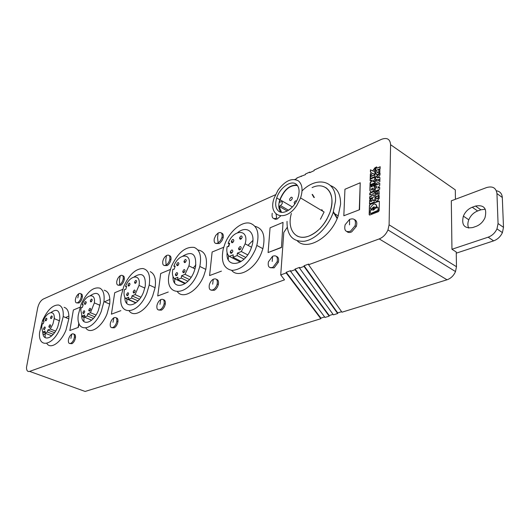 <?xml version="1.0" encoding="UTF-8"?>
<svg xmlns="http://www.w3.org/2000/svg" width="530" height="530" viewBox="0 0 530 530"><rect width="100%" height="100%" fill="white"/><g stroke="black" fill="none" stroke-linecap="round" stroke-linejoin="round"><path stroke-width="0.79" d="M310.05 172.522L309.778 172.065L309.739 172.667L314.111 170.673L314.144 170.07L381.58 139.291C387.119 137.316 390.12 139.125 390.597 144.71L389.093 224.826L456.476 266.716L456.244 252.002L451.951 249.266L451.308 200.817L486.593 187.56C492.648 185.864 496.1 187.872 496.954 193.589L498.061 223.554L496.974 228.867C495.046 232.948 492.112 235.718 488.163 237.182L493.635 240.865L456.264 253.161M456.476 266.716L455.515 271.559C453.68 275.699 450.851 278.442 447.015 279.787L341.956 312.203L308.592 264.742L308.632 264.072L304.068 265.749L337.69 312.912L341.598 311.7M337.69 312.912L337.663 313.528L333.403 314.84L299.51 268.061L299.549 267.398L295.071 269.041L329.209 315.529L333.045 314.343M329.209 315.529L329.183 316.145L324.989 317.437L290.586 271.32L290.632 270.664L286.233 272.281L286.187 272.93L320.835 318.722L85.131 391.451L82.422 390.471M320.835 318.722L320.869 318.113L324.625 316.947M286.187 272.93L280.721 274.931L284.511 279.847L29.62 371.397C27.553 371.921 26.52 370.583 26.5 367.383L37.657 308.003C38.716 303.637 40.578 300.669 43.235 299.086L275.448 194.768M294.799 179.478L296.846 178.544L296.886 177.948L305.406 174.642L305.446 174.039L309.778 172.065M354.464 219.546C356.769 220.632 357.366 222.958 356.246 226.509L351.748 231.835C349.807 232.789 348.217 232.73 346.964 231.65M349.601 219.367C354.49 217.837 356.312 219.983 355.067 225.806L350.568 231.133C345.732 232.597 343.917 230.47 345.123 224.76L349.601 219.367L349.502 224.879M94.479 301.007L94.459 300.411M90.332 300.894L90.319 301C90.69 302.458 91.306 302.166 92.18 300.119L92.194 300.02C91.822 298.556 91.2 298.847 90.332 300.894M252.916 240.441L247.98 245.35M229.265 243.926L228.278 246.576M227.105 252.711C225.469 268.809 244.522 266.159 251.008 248.689L252.055 245.595C255.964 232.537 247.04 224.906 237.745 232.577M221.447 233.067C223.09 233.531 223.66 235.115 223.15 237.804L221.938 240.733L219.957 243.038L219.221 243.548L215.975 243.489M218.155 233.014C221.255 231.756 222.547 233.16 222.044 237.221L220.54 240.6L218.115 242.972C215.048 244.191 213.756 242.8 214.246 238.811L215.73 235.419L218.155 233.014L217.591 237.692L218.115 242.972M295.071 269.041L295.024 269.697L329.183 316.145M295.024 269.697L290.586 271.32M320.869 318.113L286.233 272.281M173.84 266.159C178.59 253.029 192.218 252.439 188.932 265.881L185.043 274.341L181.558 275.759L181.28 278.071L177.616 279.548L177.901 277.243L174.469 278.634C172.568 276.846 172.005 273.877 172.767 269.724L172.873 269.253L174.204 269.24L175.172 266.139L173.84 266.159L174.993 266.716M128.002 285.06C128.379 286.684 129.055 286.405 130.022 284.239L130.029 284.206C129.638 282.589 128.962 282.868 128.002 285.034L128.002 285.06M133.156 291.944C133.54 293.594 134.229 293.328 135.21 291.156L135.223 291.096C134.825 289.446 134.143 289.718 133.162 291.897L133.156 291.944M124.848 297.303C124.656 309.599 138.138 306.221 143.524 292.149L145.266 286.173C145.916 274.99 142.199 271.903 134.117 276.912M169.275 255.579C170.746 255.877 171.303 257.242 170.952 259.68C170.342 262.337 169.096 264.311 167.215 265.59L164.446 265.537M166.473 255.533C169.057 254.42 170.19 255.626 169.872 259.15C169.255 261.813 168.01 263.781 166.122 265.066C163.571 266.139 162.445 264.947 162.75 261.489C163.339 258.825 164.585 256.845 166.473 255.533L165.764 260.025L166.122 265.066M304.068 265.749L304.028 266.411L337.663 313.528M312.124 194.517L313.998 197.557M321.69 210.065L322.16 210.834M322.763 211.192L321.796 209.615M314.356 197.505L312.448 194.391M301.424 176.457L301.146 176M122.695 275.719C123.993 275.878 124.53 277.044 124.311 279.217C123.795 281.94 122.602 283.961 120.741 285.286L118.356 285.219M120.27 275.666C122.43 274.679 123.424 275.699 123.245 278.727C122.728 281.456 121.536 283.484 119.674 284.802C117.541 285.756 116.554 284.743 116.719 281.774C117.223 279.052 118.409 277.011 120.27 275.666L119.449 279.979L119.674 284.802M276.415 256.361C278.455 257.11 279.085 259.104 278.296 262.35L274.103 267.862L270.346 267.729M272.606 256.235C276.455 254.963 277.972 256.798 277.15 261.74L272.95 267.259C269.134 268.478 267.63 266.663 268.425 261.813L272.606 256.235L272.208 261.429M287.194 227.397L283.795 232.431L280.721 274.931M280.628 215.982L277.19 219.029L275.381 219.327L273.957 218.638M84.449 303.365L84.436 303.491C84.8 304.922 85.416 304.624 86.271 302.603L86.291 302.484C85.92 301.053 85.31 301.345 84.449 303.365M88.815 310.103L88.795 310.216C89.166 311.693 89.789 311.401 90.663 309.348L90.676 309.248C90.305 307.764 89.689 308.049 88.815 310.103M53.245 334.311L47.422 332.019L44.778 333.078L45.149 331.071L42.672 332.072L41.665 327.195L42.274 323.697L43.202 323.777L44.109 321.107L43.182 321.028C46.826 311.461 55.173 309.474 54.186 318.636L54.458 317.834M54.232 317.503L54.206 316.808M42.771 332.111C42.877 342.108 53.073 338.75 57.763 326.831L59.863 318.57C59.791 310.269 56.809 308.268 50.913 312.561M109.882 299.423L104.483 301.822M81.686 315.748C81.746 326.712 93.366 323.273 98.361 310.414L100.316 303.206C100.554 293.547 97.235 291.03 90.352 295.66M216.459 279.337C218.274 279.853 218.897 281.589 218.333 284.557C217.598 287.2 216.266 289.108 214.339 290.288L211.198 290.182M213.272 279.244C216.452 278.111 217.757 279.701 217.201 284C216.459 286.651 215.127 288.565 213.199 289.738C210.052 290.818 208.747 289.248 209.29 285.027C210.006 282.377 211.331 280.45 213.272 279.244L212.676 284.199M116.196 317.874C117.594 318.033 118.183 319.298 117.951 321.657C117.415 324.493 116.203 326.546 114.314 327.818L112.009 327.719M113.864 317.781C116.05 316.887 117.05 318.026 116.858 321.193C116.322 324.035 115.109 326.089 113.215 327.361C111.055 328.222 110.068 327.096 110.24 323.989C110.763 321.147 111.969 319.08 113.864 317.781L113.003 322.326M455.436 199.267L455.296 189.879L390.597 144.71M359.294 209.569L360.214 182.777L344.944 189.256L343.831 215.756L359.545 209.721L360.214 182.777M73.849 334.185C75.074 334.225 75.624 335.278 75.512 337.338C75.074 340.233 73.915 342.353 72.04 343.678L70.033 343.572M71.815 334.079C73.637 333.29 74.511 334.231 74.445 336.914C74.001 339.809 72.842 341.93 70.967 343.261C69.172 344.023 68.304 343.095 68.357 340.465C68.781 337.564 69.933 335.437 71.815 334.079L70.868 338.451M163.432 299.702C165.029 300.02 165.638 301.51 165.261 304.18C164.625 306.93 163.353 308.91 161.445 310.13L158.775 310.03M160.722 299.616C163.359 298.609 164.499 299.967 164.148 303.677C163.505 306.426 162.24 308.414 160.332 309.633C157.728 310.593 156.595 309.255 156.926 305.618C157.542 302.862 158.808 300.861 160.722 299.616L159.974 304.359M183.97 261.529C184.4 263.198 185.156 262.946 186.242 260.786L186.275 260.561C185.838 258.898 185.083 259.15 184.003 261.316L183.97 261.529M195.901 264.861L193.231 267.988M283.04 222.381L270.061 227.807L268.094 252.558L281.456 247.53L283.04 222.381L281.456 247.53M281.218 247.397L268.094 252.558M209.589 275.567L221.414 271.135L209.589 275.567L212.126 252.015L223.7 247.272M157.721 295.965L168.255 292.023L157.721 295.965L160.689 273.513L170.309 269.492M111.413 314.177L120.866 310.653L111.413 314.177L114.712 292.719L122.695 289.387M69.828 330.528L78.354 327.361L69.828 330.528L73.372 309.997L79.99 307.228M78.129 327.268L78.844 323.028M78.354 327.361L79.003 323.505M304.028 266.411L299.51 268.061M333.324 212.152L337.153 218.559M337.305 218.201L333.456 211.748M389.093 224.826L387.967 229.934C385.999 234.346 383.084 237.341 379.228 238.917L308.592 264.742M78.725 293.766C80.534 292.898 81.401 293.752 81.335 296.33C80.904 299.106 79.765 301.173 77.93 302.544C76.141 303.385 75.273 302.544 75.333 300.006C75.75 297.244 76.877 295.164 78.725 293.766L77.811 297.926M230.252 252.174C230.729 253.897 231.564 253.678 232.749 251.511L232.822 251.121C232.339 249.398 231.504 249.623 230.318 251.79L230.252 252.174M181.28 278.071L187.911 281.244M181.558 275.759L189.448 279.542M290.851 200.486C289.824 200.744 289.446 200.221 289.724 198.922L291.076 197.299C292.103 197.041 292.481 197.564 292.202 198.876L290.851 200.486M451.951 249.266L488.163 237.182M475.496 206.051C484.069 204.56 487.236 208.442 484.996 217.698C483.062 221.944 480.067 224.846 476.019 226.403L472.727 227.542C464.379 228.841 461.266 225.038 463.366 216.127C465.214 211.854 468.169 208.886 472.243 207.237L475.496 206.051L480.889 209.807L485.281 209.218M68.9 316.012L65.621 317.536M296.773 235.81C300.272 237.725 304.432 237.771 309.242 235.949C316.171 233.034 322.021 227.509 326.798 219.38L329.952 212.477C333.608 200.618 332.224 192.337 325.804 187.62M291.387 213.411C286.644 229.258 295.747 241.6 309.215 235.936C318.51 231.762 325.413 223.938 329.925 212.457C336.696 194.424 326.116 180.75 312.077 187.607M300.576 197.942L296.84 205.348C285.531 222.984 267.405 216.386 274.136 198.127L278.005 190.197C285.16 180.657 291.977 177.563 298.463 180.929C302.365 184.367 303.067 190.038 300.576 197.942L324.102 211.993L320.431 219.248M177.616 279.548L185.52 283.311M135.09 294.601L131.983 295.859L131.665 298.065L128.399 299.384L128.724 297.184L125.663 298.423C124.219 296.893 123.742 294.422 124.225 291.01L124.55 289.4L125.723 289.426L126.67 286.478L125.497 286.458C129.837 274.666 141.338 273.513 139.012 285.425L135.09 294.601L140.894 297.204M125.497 286.458L126.524 286.929M182.744 271.632C183.175 273.321 183.936 273.082 185.023 270.916L185.063 270.684C184.625 268.995 183.864 269.24 182.784 271.406L182.744 271.632M171.481 266.232C177.941 252.611 185.533 246.344 194.258 247.444C199.876 249.875 201.731 256.209 199.823 266.438L197.869 272.639C188.342 297.608 163.664 297.27 169.262 273.586L171.481 266.232M198.372 250.061C205.296 251.498 207.78 257.944 205.806 269.392L203.871 275.573C198.068 290.738 183.314 299.596 177.543 291.924M185.043 274.341L191.131 277.276M90.445 312.7L87.662 313.833L87.311 315.94L84.383 317.119L84.734 315.019L81.984 316.132L80.779 310.063L81.269 307.446L82.302 307.499L83.23 304.697L82.196 304.644C86.165 294.037 95.937 292.414 94.36 302.895L90.445 312.7L95.99 315.032M82.918 312.521L82.899 312.647C83.27 314.098 83.879 313.806 84.74 311.772L84.76 311.653C84.389 310.202 83.773 310.487 82.918 312.521M134.547 282.305C134.938 283.934 135.62 283.663 136.601 281.496L136.607 281.443C136.217 279.82 135.528 280.092 134.554 282.258L134.547 282.305M125.663 298.423L135.799 302.908M231.292 241.64C231.769 243.336 232.597 243.104 233.783 240.945L233.849 240.56C233.366 238.871 232.531 239.103 231.358 241.263L231.292 241.64M174.469 278.634L185.036 283.649M42.532 320.524C47.428 309.984 52.761 304.81 58.552 305.008C62.063 306.029 63.613 309.878 63.209 316.556L60.307 327.885C53.205 345.951 37.974 348.859 39.551 332.628L42.532 320.524M64.09 307.314C67.621 308.347 69.198 312.19 68.827 318.855L65.959 330.15C60.963 342.691 50.502 349.72 46.792 343.4M287.253 211.019L279.065 206.276L280.562 205.62L282.185 203.679C282.517 202.102 282.073 201.473 280.854 201.778L279.356 202.44L280.045 199.757C284.431 189.495 290.248 184.765 297.502 185.573M126.584 294.634C126.968 296.277 127.644 296.012 128.611 293.832L128.618 293.799C128.233 292.156 127.558 292.427 126.591 294.607L126.584 294.634M279.065 206.276L281.523 212.305M176.629 264.616C177.053 266.272 177.802 266.027 178.868 263.86L178.901 263.662C178.471 262.005 177.722 262.257 176.662 264.424L176.629 264.616M175.377 274.646C175.801 276.335 176.55 276.09 177.623 273.924L177.656 273.719C177.225 272.036 176.477 272.281 175.41 274.454L175.377 274.646M173.005 276.468C172.31 290.44 188.196 287.286 194.066 271.718L195.504 267.12C196.683 254.254 192.496 250.557 182.936 256.017M48.926 326.44L48.892 326.685C49.25 327.957 49.82 327.646 50.595 325.758L50.628 325.526C50.264 324.247 49.701 324.559 48.926 326.44M82.196 304.644L83.117 305.041M81.083 304.293C86.893 292.07 93.154 286.684 99.878 288.148C103.337 290.023 104.695 294.501 103.946 301.59L101.257 311.441C93.446 331.515 75.664 333.575 78.268 315.039L81.083 304.293M104.185 290.221C108.61 291.381 110.445 295.998 109.69 304.074L107.034 313.892C101.806 327.162 90.213 334.728 85.906 328.09M359.545 209.721L343.831 215.756M297.105 185.069C289.791 184.778 284.027 189.68 279.8 199.77C278.157 205.17 278.522 209.317 280.887 212.192M287.035 221.355L287.028 221.368C286.843 235.274 292.613 241.905 304.333 241.256C315.257 239.6 328.05 227.105 333.098 212.788L335.503 201.128C336.947 180.604 317.132 175.602 302.04 190.906M88.788 310.613L89.749 311.017M81.984 316.132L91.67 320.16M123.828 286.299C129.221 274.619 135.581 268.697 142.915 268.524C148.426 269.803 150.527 275.295 149.215 285.001L146.836 293.136C138.217 315.502 117.335 316.476 121.257 295.448L123.828 286.299M87.311 315.94L93.399 318.484M87.662 313.833L94.771 316.808M278.349 210.953C283.239 215.657 294.567 208.204 297.926 197.823C299.894 191.535 299.337 187.01 296.237 184.255C290.99 179.763 279.787 187.779 276.72 197.968C274.951 203.858 275.494 208.191 278.349 210.953M150.242 271.651C154.68 273.811 156.297 279.164 155.085 287.71L152.726 295.813C147.234 309.944 134.236 318.113 129.254 311.037M80.832 293.839C81.978 293.885 82.494 294.865 82.382 296.78C81.951 299.549 80.812 301.616 78.97 302.988L76.89 302.908M83.866 321.524L83.992 316.966M45.123 337.636L45.242 333.264M254.956 226.336C263.052 228.357 265.689 235.804 262.88 248.683L261.495 252.764C255.327 269.187 238.315 278.84 231.65 270.36M228.251 259.627L228.536 255.612M126.789 303.438L126.928 298.986M174.615 282.987L174.794 278.787M145.048 287.306L144.564 287.962M42.672 332.072L44.812 332.913M44.778 333.078L51.768 335.821M47.422 332.019L47.793 329.998L50.304 328.978L55.597 331.078M47.793 329.998L54.544 332.668M237.142 255.559L233.001 257.229L233.24 254.804L229.364 256.374C227.032 254.466 226.297 251.213 227.171 246.616L228.695 246.556L229.682 243.283L228.158 243.343C233.346 228.721 249.597 228.761 245.125 243.833L241.316 251.525L237.374 253.121L237.142 255.559L244.058 259.144M229.364 256.374L240.309 261.999M239.573 238.156C240.057 239.858 240.905 239.626 242.104 237.473L242.177 237.062C241.68 235.36 240.839 235.592 239.646 237.751L239.573 238.156M84.383 317.119L91.677 320.153M498.061 223.554L503.493 227.33L502.42 232.61C500.499 236.672 497.571 239.421 493.635 240.865M238.566 248.769C239.056 250.491 239.904 250.279 241.11 248.119L241.19 247.695C240.693 245.973 239.845 246.192 238.646 248.351L238.566 248.769M503.493 227.33L502.308 197.471C501.976 193.576 499.995 191.35 496.371 190.787M468.692 228.099C467.573 225.687 467.599 222.918 468.785 219.791C470.613 215.544 473.568 212.603 477.636 210.973L480.889 209.807M297.376 240.931C307.261 251.313 331.137 237.281 338.2 215.856L340.578 204.242C340.717 194.444 337.424 188.249 330.694 185.666M370.212 178.55L374.856 176.583L374.909 174.575L370.271 176.556L370.212 178.55M377.671 188.177L379.745 185.301L379.791 183.347L375.088 185.301L375.035 187.256L377.049 186.421L374.982 189.29L374.929 191.244L379.646 189.303L379.699 187.342L377.671 188.177L379.692 187.607M375.412 196.047C376.538 196.796 377.704 196.319 378.91 194.623L379.261 193.887L379.003 190.72C377.863 189.985 376.704 190.462 375.512 192.151L375.147 192.913L375.757 196.299M377.87 196.199L379.228 195.649L379.188 198.518L377.592 200.618L376.446 201.075L374.889 200.174L375.035 197.352L376.38 196.802L376.015 197.75L376.386 199.048L378.128 197.935L377.87 196.199L379.288 195.888M372.636 170.912L370.47 169.785L370.404 172.031L371.404 172.548L370.344 173.959L370.284 176.212L372.57 173.164L374.915 174.383L374.975 172.124L373.809 171.515L375.035 169.885L375.094 167.632L372.636 170.912L375.081 168.136M370.125 204.487L369.43 205.494L369.165 214.544L369.827 215.021L378.427 211.662L379.135 210.635L379.354 201.526L378.685 201.055L370.125 204.487L379.261 201.175M371.318 196.06L369.688 196.729L369.629 198.69L374.319 196.782L374.365 194.815L372.623 195.53L372.669 193.801L374.412 193.086L374.465 191.125L369.794 193.046L369.735 195L371.371 194.331L371.57 196.219L371.371 194.331M369.476 203.964L374.173 202.082L374.226 200.022L372.775 200.605L372.809 199.333C372.159 197.65 371.132 197.836 369.735 199.896L369.476 203.964M377.002 172.674L378.652 172.27L379.029 171.7L377.062 172.681L376.671 170.137L380.142 168.639L380.189 166.718L376.717 168.215L376.75 166.91L375.558 167.434L375.412 172.873L377.121 174.648L378.248 174.171L379.838 172.045L379.864 169.295L378.526 169.872L379.924 169.534M379.029 171.7L378.526 169.872M372.133 180.021L370.086 182.87L370.033 184.804L374.69 182.857L374.736 180.915L372.742 181.757L374.796 178.901L374.842 176.967L370.205 178.935L370.145 180.862L372.378 180.187L370.331 183.029L370.284 184.698M376.3 184.566L376.333 183.241L379.831 181.783L379.877 179.829L376.38 181.3L376.419 179.981L375.214 180.485L375.094 185.069L376.3 184.566M373.551 185.864L372.815 186.176L372.875 183.996L371.815 184.44L371.749 186.62L371.02 186.924L371.079 184.751L370.019 185.195L369.874 190.343C370.795 192.754 372.272 192.469 374.306 189.495L374.677 183.241L373.61 183.691L373.796 186.023L372.815 186.176M379.99 175.026L380.043 173.012L375.3 177.272L375.247 179.279L379.884 179.584L379.93 177.557L379.102 177.563L379.149 175.721L379.99 175.026M237.374 253.121L245.681 257.447M128.399 299.384L136.005 302.749M43.182 321.028L44.016 321.365M59.565 320.816L54.186 318.636L52.934 323.962L50.304 328.978M131.983 295.859L139.476 299.205M131.665 298.065L138.025 300.894M233.001 257.229L241.196 261.449M45.229 319.855L45.196 320.107C45.553 321.332 46.11 321.021 46.872 319.166L46.905 318.914C46.547 317.689 45.991 318 45.229 319.855M289.049 209.92L290.824 208.515M294.68 204.156L294.15 202.46L295.508 200.844L296.561 201.009M50.535 317.622L50.509 317.861C50.867 319.113 51.43 318.802 52.205 316.92L52.238 316.695C51.874 315.436 51.311 315.748 50.535 317.622M43.606 328.62L43.573 328.885C43.93 330.124 44.487 329.812 45.249 327.951L45.282 327.692C44.924 326.447 44.368 326.758 43.606 328.62M224.945 243.727C229.914 230.881 242.104 220.851 250.259 223.296C257.381 226.005 259.561 233.385 256.805 245.43L255.407 249.531C249.279 262.655 241.541 269.611 232.193 270.393C223.792 268.823 220.798 261.727 223.203 249.1L224.945 243.727M241.316 251.525L247.689 254.87M228.158 243.343L229.457 244.025M238.566 248.808L240.15 249.637M373.504 209.29L374.154 208.601L373.544 207.767L372.901 208.462L373.504 209.29M370.894 209.184L372.259 208.343C373.147 206.866 374.001 206.528 374.829 207.323L376.194 207.084L376.704 206.349C375.478 202.99 373.491 203.308 370.742 207.303L370.417 208.84L371.146 209.337L374.65 207.084M371.649 200.539L371.636 201.069L370.55 201.506L370.622 200.724L371.649 200.539L371.881 201.228L370.55 201.506M370.775 213.491L377.989 210.35L378.102 207.647L377.618 207.296L374.796 208.714C373.908 210.191 373.047 210.529 372.219 209.728L370.417 210.456L370.291 213.139L371.02 213.643L377.777 210.993L378.294 210.258L378.056 207.422M372.948 189.329L372.981 188.051L371.258 189.058L371.437 189.952L373.193 189.488L373.06 188.097M376.426 194.344L377.956 193.722L377.989 192.43L376.24 193.43L376.671 194.503L378.201 193.881L378.062 192.476M378.095 176.603L378.069 177.577L376.903 177.583L378.095 176.603L378.314 177.735L376.903 177.583M370.463 178.444L370.516 176.715L374.902 174.847M374.982 189.29L375.18 191.144M377.049 186.421L375.227 189.448M375.088 185.301L375.286 187.15M379.785 183.612L375.333 185.467M378.917 190.641L375.757 192.31L375.399 193.072L375.657 196.206M376.346 199.041L377.996 198.657L378.374 198.094L378.115 196.358M375.035 197.352L375.578 200.923M376.24 197.12L375.28 197.511M373.809 171.515L374.975 172.157M370.344 173.959L370.543 175.867M370.589 174.118L371.404 172.548M370.649 172.157L370.47 169.785M372.875 171.071L370.715 169.944M369.165 214.544L369.516 215.061M369.417 214.696L369.503 205.163M370.377 204.64L369.748 205.322M370.589 213.524L371.02 213.643M370.708 209.218L371.146 209.337M376.194 207.084L376.956 206.501L375.889 204.328M376.439 207.243L375.081 207.482M373.173 209.33L373.756 209.449L374.405 208.754L374.127 207.879M369.986 194.901L370.039 193.205L374.458 191.39M372.623 195.53L374.359 195.08M369.88 198.584L369.933 196.882L371.57 196.219M369.728 203.865L369.569 200.645M372.451 198.386L369.98 200.055L369.821 200.804M372.775 200.605L374.22 200.28M371.894 200.698L371.59 200.3M375.558 167.434L376.744 167.182M376.717 168.215L380.182 166.99M379.036 171.687L378.771 170.031M375.412 172.873L376.214 174.502M375.657 173.038L375.803 167.593M370.205 178.935L370.397 180.756M374.836 177.239L370.45 179.1M372.742 181.757L374.73 181.18M375.214 180.485L375.346 184.963M376.413 180.246L375.459 180.644M376.38 181.3L379.871 180.101M373.61 183.691L373.796 186.023M374.67 183.506L373.855 183.85M369.874 190.343L370.642 191.873L372.014 192.132M370.019 185.195L370.119 190.502M371.073 185.016L370.265 185.354M371.02 186.924L371.749 186.62M371.815 184.44L371.994 186.779M372.868 184.261L372.06 184.599M371.609 190.065L373.193 189.488M379.102 177.563L379.924 177.722M375.492 179.299L375.545 177.431L380.03 173.403M276.077 214.16L276.706 218.075C273.016 219.46 271.526 217.863 272.235 213.292M29.62 371.397L85.131 391.451M379.228 238.917L447.015 279.787M280.562 205.62L288.545 210.258M502.308 197.471L496.954 193.589M477.636 210.973L472.243 207.237M355.067 225.806L356.246 226.509M91.538 301.524L90.319 301M222.044 237.221L223.15 237.804M169.872 259.15L170.952 259.68M123.245 278.727L124.311 279.217M277.15 261.74L278.296 262.35M85.628 304.001L84.436 303.491M90.04 310.739L88.795 310.216M217.201 284L218.333 284.557M116.858 321.193L117.951 321.657M74.445 336.914L75.512 337.338M164.148 303.677L165.261 304.18M139.012 285.425L144.862 288.095M199.823 266.438L205.806 269.392M63.209 316.556L68.827 318.855M292.394 206.985L280.045 199.757M49.966 327.116L48.892 326.685M94.36 302.895L99.965 305.293M103.946 301.59L109.69 304.074M149.215 285.001L155.085 287.71M387.967 229.934L455.515 271.559M496.974 228.867L502.42 232.61M81.335 296.33L82.382 296.78M463.366 216.127L468.785 219.791M46.236 320.524L45.196 320.107M51.569 318.291L50.509 317.861M44.626 329.296L43.573 328.885M188.932 265.881L195.053 268.882M256.805 245.43L262.88 248.683M84.118 313.157L82.899 312.647M245.125 243.833L251.545 247.245M338.2 215.856L333.098 212.788M232.12 252.724L230.318 251.79M185.593 262.098L184.003 261.316M127.988 295.23L126.591 294.607M240.474 249.312L238.646 248.351M177 275.216L175.41 274.454M81.739 316.476L83.952 317.397M42.996 333.973L45.116 334.801M178.219 265.185L176.662 264.424M184.4 272.195L182.784 271.406M241.435 238.712L239.646 237.751M134.587 292.534L133.162 291.897M233.12 242.19L231.358 241.263M279.8 199.77L276.72 197.968M129.373 285.657L128.002 285.034M135.952 282.901L134.554 282.258"/></g></svg>
